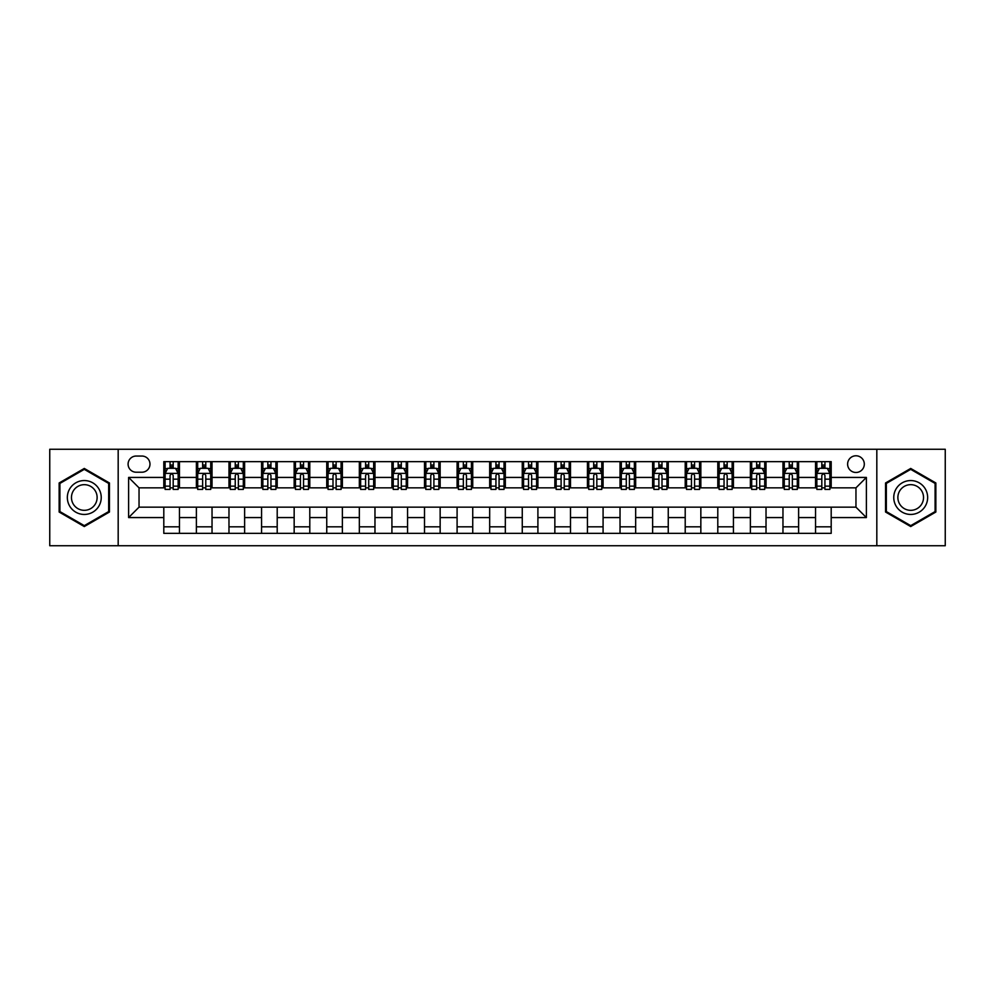 <?xml version="1.0" encoding="UTF-8"?>
<svg xmlns="http://www.w3.org/2000/svg" width="995" height="995" viewBox="0 0 995 995"><rect width="100%" height="100%" fill="white"/><g stroke="black" fill="none" stroke-linecap="round" stroke-linejoin="round"><path stroke-width="1.49" d="M855.961 455.785A8.346 8.346 0 0 0 847.616 464.13A8.346 8.346 0 0 0 855.961 472.476A8.346 8.346 0 0 0 864.307 464.13A8.346 8.346 0 0 0 855.961 455.785M876.819 545.733L945.25 545.733L945.25 449.267L876.819 449.267L876.819 545.733L118.181 545.733L118.181 449.267L49.75 449.267L49.75 545.733L118.181 545.733M136.166 472.215L141.912 472.215A8.084 8.084 0 0 0 149.984 464.13A8.084 8.084 0 0 0 141.912 456.046L136.166 456.046A8.084 8.084 0 0 0 128.094 464.13A8.084 8.084 0 0 0 136.166 472.215M876.819 449.267L118.181 449.267M163.802 517.574L128.616 517.574L128.616 477.426L163.802 477.426L163.802 487.849L139.039 487.849L139.039 507.151L163.802 507.151L163.802 533.345L831.198 533.345L831.198 507.151L855.961 507.151L855.961 487.849L831.198 487.849L831.198 477.426L866.384 477.426L866.384 517.574L831.198 517.574M831.198 477.426L831.198 461.655L163.802 461.655L163.802 477.426M815.552 461.655L815.552 487.849L816.858 487.849M821.808 487.849L824.942 487.849M829.892 487.849L831.198 487.849M815.552 487.849L797.306 487.849M782.965 461.655L782.965 487.849L784.271 487.849M789.222 487.849L792.356 487.849M782.965 487.849L764.72 487.849M750.379 461.655L750.379 487.849L751.685 487.849M756.635 487.849L759.757 487.849M750.379 487.849L732.133 487.849M717.793 461.655L717.793 487.849L719.099 487.849M724.049 487.849L727.171 487.849M717.793 487.849L699.547 487.849M685.207 461.655L685.207 487.849L686.513 487.849M691.463 487.849L694.585 487.849M685.207 487.849L666.948 487.849M652.62 461.655L652.62 487.849L653.914 487.849M658.877 487.849L661.998 487.849M652.62 487.849L634.362 487.849M620.034 461.655L620.034 487.849L621.328 487.849M626.29 487.849L629.412 487.849M620.034 487.849L601.776 487.849M587.436 461.655L587.436 487.849L588.741 487.849M593.692 487.849L596.826 487.849M587.436 487.849L569.19 487.849M554.849 461.655L554.849 487.849L556.155 487.849M561.105 487.849L564.24 487.849M554.849 487.849L536.603 487.849M522.263 461.655L522.263 487.849L523.569 487.849M528.519 487.849L531.653 487.849M522.263 487.849L504.017 487.849M489.677 461.655L489.677 487.849L490.983 487.849M495.933 487.849L499.067 487.849M489.677 487.849L471.431 487.849M457.091 461.655L457.091 487.849L458.396 487.849M463.347 487.849L466.481 487.849M457.091 487.849L438.845 487.849M424.504 461.655L424.504 487.849L425.81 487.849M430.76 487.849L433.895 487.849M424.504 487.849L406.258 487.849M391.918 461.655L391.918 487.849L393.224 487.849M398.174 487.849L401.308 487.849M391.918 487.849L373.672 487.849M359.332 461.655L359.332 487.849L360.638 487.849M365.588 487.849L368.71 487.849M359.332 487.849L341.086 487.849M326.746 461.655L326.746 487.849L328.051 487.849M333.002 487.849L336.123 487.849M326.746 487.849L308.487 487.849M294.159 461.655L294.159 487.849L295.453 487.849M300.415 487.849L303.537 487.849M294.159 487.849L275.901 487.849M261.573 461.655L261.573 487.849L262.867 487.849M267.829 487.849L270.951 487.849M261.573 487.849L243.315 487.849M228.974 461.655L228.974 487.849L230.28 487.849M235.243 487.849L238.365 487.849M228.974 487.849L210.729 487.849M196.388 461.655L196.388 487.849L197.694 487.849M202.644 487.849L205.778 487.849M196.388 487.849L178.142 487.849M163.802 487.849L165.108 487.849M170.058 487.849L173.192 487.849M163.802 507.151L179.448 507.151L179.448 533.345M831.198 507.151L179.448 507.151M179.448 461.655L179.448 487.849M163.802 468.172L165.108 468.172M170.058 468.172L173.192 468.172M178.142 468.172L179.448 468.172M163.802 526.828L179.448 526.828M196.388 507.151L196.388 533.345M212.034 461.655L212.034 487.849M196.388 468.172L197.694 468.172M202.644 468.172L205.778 468.172M210.729 468.172L212.034 468.172M212.034 507.151L212.034 533.345M196.388 526.828L212.034 526.828M228.974 507.151L228.974 533.345M244.621 507.151L244.621 533.345M228.974 526.828L244.621 526.828M244.621 461.655L244.621 487.849M228.974 468.172L230.28 468.172M235.243 468.172L238.365 468.172M243.315 468.172L244.621 468.172M261.573 507.151L261.573 533.345M277.207 507.151L277.207 533.345M261.573 526.828L277.207 526.828M277.207 461.655L277.207 487.849M261.573 468.172L262.867 468.172M267.829 468.172L270.951 468.172M275.901 468.172L277.207 468.172M294.159 507.151L294.159 533.345M309.793 507.151L309.793 533.345M294.159 526.828L309.793 526.828M309.793 461.655L309.793 487.849M294.159 468.172L295.453 468.172M300.415 468.172L303.537 468.172M308.487 468.172L309.793 468.172M326.746 507.151L326.746 533.345M342.379 507.151L342.379 533.345M326.746 526.828L342.379 526.828M342.379 461.655L342.379 487.849M326.746 468.172L328.051 468.172M333.002 468.172L336.123 468.172M341.086 468.172L342.379 468.172M359.332 507.151L359.332 533.345M374.966 507.151L374.966 533.345M359.332 526.828L374.966 526.828M374.966 461.655L374.966 487.849M359.332 468.172L360.638 468.172M365.588 468.172L368.71 468.172M373.672 468.172L374.966 468.172M391.918 507.151L391.918 533.345M407.564 507.151L407.564 533.345M391.918 526.828L407.564 526.828M407.564 461.655L407.564 487.849M391.918 468.172L393.224 468.172M398.174 468.172L401.308 468.172M406.258 468.172L407.564 468.172M424.504 507.151L424.504 533.345M440.151 507.151L440.151 533.345M424.504 526.828L440.151 526.828M440.151 461.655L440.151 487.849M424.504 468.172L425.81 468.172M430.76 468.172L433.895 468.172M438.845 468.172L440.151 468.172M457.091 507.151L457.091 533.345M472.737 507.151L472.737 533.345M457.091 526.828L472.737 526.828M472.737 461.655L472.737 487.849M457.091 468.172L458.396 468.172M463.347 468.172L466.481 468.172M471.431 468.172L472.737 468.172M489.677 507.151L489.677 533.345M505.323 507.151L505.323 533.345M489.677 526.828L505.323 526.828M505.323 461.655L505.323 487.849M489.677 468.172L490.983 468.172M495.933 468.172L499.067 468.172M504.017 468.172L505.323 468.172M522.263 507.151L522.263 533.345M537.909 507.151L537.909 533.345M522.263 526.828L537.909 526.828M537.909 461.655L537.909 487.849M522.263 468.172L523.569 468.172M528.519 468.172L531.653 468.172M536.603 468.172L537.909 468.172M554.849 507.151L554.849 533.345M570.496 507.151L570.496 533.345M554.849 526.828L570.496 526.828M570.496 461.655L570.496 487.849M554.849 468.172L556.155 468.172M561.105 468.172L564.24 468.172M569.19 468.172L570.496 468.172M587.436 507.151L587.436 533.345M603.082 507.151L603.082 533.345M587.436 526.828L603.082 526.828M603.082 461.655L603.082 487.849M587.436 468.172L588.741 468.172M593.692 468.172L596.826 468.172M601.776 468.172L603.082 468.172M620.034 507.151L620.034 533.345M635.668 507.151L635.668 533.345M620.034 526.828L635.668 526.828M635.668 461.655L635.668 487.849M620.034 468.172L621.328 468.172M626.29 468.172L629.412 468.172M634.362 468.172L635.668 468.172M652.62 507.151L652.62 533.345M668.254 507.151L668.254 533.345M652.62 526.828L668.254 526.828M668.254 461.655L668.254 487.849M652.62 468.172L653.914 468.172M658.877 468.172L661.998 468.172M666.948 468.172L668.254 468.172M685.207 507.151L685.207 533.345M700.841 507.151L700.841 533.345M685.207 526.828L700.841 526.828M700.841 461.655L700.841 487.849M685.207 468.172L686.513 468.172M691.463 468.172L694.585 468.172M699.547 468.172L700.841 468.172M717.793 507.151L717.793 533.345M733.427 507.151L733.427 533.345M717.793 526.828L733.427 526.828M733.427 461.655L733.427 487.849M717.793 468.172L719.099 468.172M724.049 468.172L727.171 468.172M732.133 468.172L733.427 468.172M750.379 507.151L750.379 533.345M766.026 507.151L766.026 533.345M750.379 526.828L766.026 526.828M766.026 461.655L766.026 487.849M750.379 468.172L751.685 468.172M756.635 468.172L759.757 468.172M764.72 468.172L766.026 468.172M782.965 507.151L782.965 533.345M798.612 507.151L798.612 533.345M782.965 526.828L798.612 526.828M798.612 461.655L798.612 487.849M782.965 468.172L784.271 468.172M789.222 468.172L792.356 468.172M797.306 468.172L798.612 468.172M815.552 507.151L815.552 533.345M815.552 526.828L831.198 526.828M815.552 468.172L816.858 468.172M821.808 468.172L824.942 468.172M829.892 468.172L831.198 468.172M139.039 487.849L128.616 477.426M139.039 507.151L128.616 517.574M866.384 477.426L855.961 487.849M866.384 517.574L855.961 507.151M84.289 526.554L109.45 512.027L109.45 482.973L84.289 468.446L59.14 482.973L59.14 512.027L84.289 526.554M935.86 482.973L910.711 468.446L885.55 482.973L885.55 512.027L910.711 526.554L935.86 512.027L935.86 482.973M173.192 465.038L170.058 465.038M178.142 486.145L173.192 486.145L173.192 489.416L178.142 489.416L178.142 473.521L175.543 468.297L167.72 468.297L165.108 473.521L165.108 489.416L170.058 489.416L170.058 486.145L165.108 486.145M165.108 473.521L165.108 461.655M178.142 473.521L178.142 461.655M170.058 468.297L170.058 461.655M173.192 461.655L173.192 468.297M173.192 486.145L173.192 475.473C172.147 473.458 171.103 473.458 170.058 475.473L170.058 486.145M205.778 465.038L202.644 465.038M210.729 486.145L205.778 486.145L205.778 489.416L210.729 489.416L210.729 473.521L208.129 468.297L200.306 468.297L197.694 473.521L197.694 489.416L202.644 489.416L202.644 486.145L197.694 486.145M197.694 473.521L197.694 461.655M210.729 473.521L210.729 461.655M202.644 468.297L202.644 461.655M205.778 461.655L205.778 468.297M205.778 486.145L205.778 475.473C204.734 473.458 203.689 473.458 202.644 475.473L202.644 486.145M238.365 465.038L235.243 465.038M243.315 486.145L238.365 486.145L238.365 489.416L243.315 489.416L243.315 473.521L240.715 468.297L232.892 468.297L230.28 473.521L230.28 489.416L235.243 489.416L235.243 486.145L230.28 486.145M230.28 473.521L230.28 461.655M243.315 473.521L243.315 461.655M235.243 468.297L235.243 461.655M238.365 461.655L238.365 468.297M238.365 486.145L238.365 475.473C237.32 473.458 236.275 473.458 235.243 475.473L235.243 486.145M270.951 465.038L267.829 465.038M275.901 486.145L270.951 486.145L270.951 489.416L275.901 489.416L275.901 473.521L273.302 468.297L265.478 468.297L262.867 473.521L262.867 489.416L267.829 489.416L267.829 486.145L262.867 486.145M262.867 473.521L262.867 461.655M275.901 473.521L275.901 461.655M267.829 468.297L267.829 461.655M270.951 461.655L270.951 468.297M270.951 486.145L270.951 475.473C269.906 473.458 268.874 473.458 267.829 475.473L267.829 486.145M303.537 465.038L300.415 465.038M308.487 486.145L303.537 486.145L303.537 489.416L308.487 489.416L308.487 473.521L305.888 468.297L298.065 468.297L295.453 473.521L295.453 489.416L300.415 489.416L300.415 486.145L295.453 486.145M295.453 473.521L295.453 461.655M308.487 473.521L308.487 461.655M300.415 468.297L300.415 461.655M303.537 461.655L303.537 468.297M303.537 486.145L303.537 475.473C302.505 473.458 301.46 473.458 300.415 475.473L300.415 486.145M98.965 489.03A16.94 16.94 0 0 0 75.819 482.824A16.94 16.94 0 0 0 69.613 505.97A16.94 16.94 0 0 0 92.771 512.176A16.94 16.94 0 0 0 98.965 489.03M95.408 491.082A12.835 12.835 0 0 0 77.884 486.393A12.835 12.835 0 0 0 73.182 503.918A12.835 12.835 0 0 0 90.707 508.607A12.835 12.835 0 0 0 95.408 491.082M84.289 525.646L59.911 511.579L59.911 483.421L84.289 469.354L108.666 483.421L108.666 511.579L84.289 525.646M910.711 514.44A16.94 16.94 0 0 0 927.651 497.5A16.94 16.94 0 0 0 910.711 480.56A16.94 16.94 0 0 0 893.759 497.5A16.94 16.94 0 0 0 910.711 514.44M910.711 510.335A12.835 12.835 0 0 0 923.534 497.5A12.835 12.835 0 0 0 910.711 484.664A12.835 12.835 0 0 0 897.876 497.5A12.835 12.835 0 0 0 910.711 510.335M886.334 483.421L910.711 469.354L935.089 483.421L935.089 511.579L910.711 525.646L886.334 511.579L886.334 483.421M336.123 465.038L333.002 465.038M341.086 486.145L336.123 486.145L336.123 489.416L341.086 489.416L341.086 473.521L338.474 468.297L330.651 468.297L328.051 473.521L328.051 489.416L333.002 489.416L333.002 486.145L328.051 486.145M328.051 473.521L328.051 461.655M341.086 473.521L341.086 461.655M333.002 468.297L333.002 461.655M336.123 461.655L336.123 468.297M336.123 486.145L336.123 475.473C335.091 473.458 334.046 473.458 333.002 475.473L333.002 486.145M368.71 465.038L365.588 465.038M373.672 486.145L368.71 486.145L368.71 489.416L373.672 489.416L373.672 473.521L371.06 468.297L363.237 468.297L360.638 473.521L360.638 489.416L365.588 489.416L365.588 486.145L360.638 486.145M360.638 473.521L360.638 461.655M373.672 473.521L373.672 461.655M365.588 468.297L365.588 461.655M368.71 461.655L368.71 468.297M368.71 486.145L368.71 475.473C367.677 473.458 366.633 473.458 365.588 475.473L365.588 486.145M401.308 465.038L398.174 465.038M406.258 486.145L401.308 486.145L401.308 489.416L406.258 489.416L406.258 473.521L403.647 468.297L395.823 468.297L393.224 473.521L393.224 489.416L398.174 489.416L398.174 486.145L393.224 486.145M393.224 473.521L393.224 461.655M406.258 473.521L406.258 461.655M398.174 468.297L398.174 461.655M401.308 461.655L401.308 468.297M401.308 486.145L401.308 475.473C400.264 473.458 399.219 473.458 398.174 475.473L398.174 486.145M433.895 465.038L430.76 465.038M438.845 486.145L433.895 486.145L433.895 489.416L438.845 489.416L438.845 473.521L436.233 468.297L428.41 468.297L425.81 473.521L425.81 489.416L430.76 489.416L430.76 486.145L425.81 486.145M425.81 473.521L425.81 461.655M438.845 473.521L438.845 461.655M430.76 468.297L430.76 461.655M433.895 461.655L433.895 468.297M433.895 486.145L433.895 475.473C432.85 473.458 431.805 473.458 430.76 475.473L430.76 486.145M466.481 465.038L463.347 465.038M471.431 486.145L466.481 486.145L466.481 489.416L471.431 489.416L471.431 473.521L468.819 468.297L461.008 468.297L458.396 473.521L458.396 489.416L463.347 489.416L463.347 486.145L458.396 486.145M458.396 473.521L458.396 461.655M471.431 473.521L471.431 461.655M463.347 468.297L463.347 461.655M466.481 461.655L466.481 468.297M466.481 486.145L466.481 475.473C465.436 473.458 464.391 473.458 463.347 475.473L463.347 486.145M499.067 465.038L495.933 465.038M504.017 486.145L499.067 486.145L499.067 489.416L504.017 489.416L504.017 473.521L501.405 468.297L493.595 468.297L490.983 473.521L490.983 489.416L495.933 489.416L495.933 486.145L490.983 486.145M490.983 473.521L490.983 461.655M504.017 473.521L504.017 461.655M495.933 468.297L495.933 461.655M499.067 461.655L499.067 468.297M499.067 486.145L499.067 475.473C498.022 473.458 496.978 473.458 495.933 475.473L495.933 486.145M531.653 465.038L528.519 465.038M536.603 486.145L531.653 486.145L531.653 489.416L536.603 489.416L536.603 473.521L533.992 468.297L526.181 468.297L523.569 473.521L523.569 489.416L528.519 489.416L528.519 486.145L523.569 486.145M523.569 473.521L523.569 461.655M536.603 473.521L536.603 461.655M528.519 468.297L528.519 461.655M531.653 461.655L531.653 468.297M531.653 486.145L531.653 475.473C530.609 473.458 529.564 473.458 528.519 475.473L528.519 486.145M564.24 465.038L561.105 465.038M569.19 486.145L564.24 486.145L564.24 489.416L569.19 489.416L569.19 473.521L566.59 468.297L558.767 468.297L556.155 473.521L556.155 489.416L561.105 489.416L561.105 486.145L556.155 486.145M556.155 473.521L556.155 461.655M569.19 473.521L569.19 461.655M561.105 468.297L561.105 461.655M564.24 461.655L564.24 468.297M564.24 486.145L564.24 475.473C563.195 473.458 562.15 473.458 561.105 475.473L561.105 486.145M596.826 465.038L593.692 465.038M601.776 486.145L596.826 486.145L596.826 489.416L601.776 489.416L601.776 473.521L599.177 468.297L591.353 468.297L588.741 473.521L588.741 489.416L593.692 489.416L593.692 486.145L588.741 486.145M588.741 473.521L588.741 461.655M601.776 473.521L601.776 461.655M593.692 468.297L593.692 461.655M596.826 461.655L596.826 468.297M596.826 486.145L596.826 475.473C595.781 473.458 594.736 473.458 593.692 475.473L593.692 486.145M629.412 465.038L626.29 465.038M634.362 486.145L629.412 486.145L629.412 489.416L634.362 489.416L634.362 473.521L631.763 468.297L623.94 468.297L621.328 473.521L621.328 489.416L626.29 489.416L626.29 486.145L621.328 486.145M621.328 473.521L621.328 461.655M634.362 473.521L634.362 461.655M626.29 468.297L626.29 461.655M629.412 461.655L629.412 468.297M629.412 486.145L629.412 475.473C628.367 473.458 627.335 473.458 626.29 475.473L626.29 486.145M661.998 465.038L658.877 465.038M666.948 486.145L661.998 486.145L661.998 489.416L666.948 489.416L666.948 473.521L664.349 468.297L656.526 468.297L653.914 473.521L653.914 489.416L658.877 489.416L658.877 486.145L653.914 486.145M653.914 473.521L653.914 461.655M666.948 473.521L666.948 461.655M658.877 468.297L658.877 461.655M661.998 461.655L661.998 468.297M661.998 486.145L661.998 475.473C660.954 473.458 659.921 473.458 658.877 475.473L658.877 486.145M694.585 465.038L691.463 465.038M699.547 486.145L694.585 486.145L694.585 489.416L699.547 489.416L699.547 473.521L696.935 468.297L689.112 468.297L686.513 473.521L686.513 489.416L691.463 489.416L691.463 486.145L686.513 486.145M686.513 473.521L686.513 461.655M699.547 473.521L699.547 461.655M691.463 468.297L691.463 461.655M694.585 461.655L694.585 468.297M694.585 486.145L694.585 475.473C693.552 473.458 692.508 473.458 691.463 475.473L691.463 486.145M727.171 465.038L724.049 465.038M732.133 486.145L727.171 486.145L727.171 489.416L732.133 489.416L732.133 473.521L729.522 468.297L721.698 468.297L719.099 473.521L719.099 489.416L724.049 489.416L724.049 486.145L719.099 486.145M719.099 473.521L719.099 461.655M732.133 473.521L732.133 461.655M724.049 468.297L724.049 461.655M727.171 461.655L727.171 468.297M727.171 486.145L727.171 475.473C726.139 473.458 725.094 473.458 724.049 475.473L724.049 486.145M759.757 465.038L756.635 465.038M764.72 486.145L759.757 486.145L759.757 489.416L764.72 489.416L764.72 473.521L762.108 468.297L754.285 468.297L751.685 473.521L751.685 489.416L756.635 489.416L756.635 486.145L751.685 486.145M751.685 473.521L751.685 461.655M764.72 473.521L764.72 461.655M756.635 468.297L756.635 461.655M759.757 461.655L759.757 468.297M759.757 486.145L759.757 475.473C758.725 473.458 757.68 473.458 756.635 475.473L756.635 486.145M792.356 465.038L789.222 465.038M797.306 486.145L792.356 486.145L792.356 489.416L797.306 489.416L797.306 473.521L794.694 468.297L786.871 468.297L784.271 473.521L784.271 489.416L789.222 489.416L789.222 486.145L784.271 486.145M784.271 473.521L784.271 461.655M797.306 473.521L797.306 461.655M789.222 468.297L789.222 461.655M792.356 461.655L792.356 468.297M792.356 486.145L792.356 475.473C791.311 473.458 790.266 473.458 789.222 475.473L789.222 486.145M824.942 465.038L821.808 465.038M829.892 486.145L824.942 486.145L824.942 489.416L829.892 489.416L829.892 473.521L827.28 468.297L819.457 468.297L816.858 473.521L816.858 489.416L821.808 489.416L821.808 486.145L816.858 486.145M816.858 473.521L816.858 461.655M829.892 473.521L829.892 461.655M821.808 468.297L821.808 461.655M824.942 461.655L824.942 468.297M824.942 486.145L824.942 475.473C823.897 473.458 822.853 473.458 821.808 475.473L821.808 486.145M196.388 517.574L179.448 517.574M196.388 477.426L179.448 477.426M228.974 477.426L212.034 477.426M228.974 517.574L212.034 517.574M261.573 477.426L244.621 477.426M261.573 517.574L244.621 517.574M294.159 477.426L277.207 477.426M294.159 517.574L277.207 517.574M326.746 477.426L309.793 477.426M326.746 517.574L309.793 517.574M359.332 477.426L342.379 477.426M359.332 517.574L342.379 517.574M391.918 477.426L374.966 477.426M391.918 517.574L374.966 517.574M424.504 477.426L407.564 477.426M424.504 517.574L407.564 517.574M457.091 477.426L440.151 477.426M457.091 517.574L440.151 517.574M489.677 477.426L472.737 477.426M489.677 517.574L472.737 517.574M522.263 477.426L505.323 477.426M522.263 517.574L505.323 517.574M554.849 477.426L537.909 477.426M554.849 517.574L537.909 517.574M587.436 477.426L570.496 477.426M587.436 517.574L570.496 517.574M620.034 477.426L603.082 477.426M620.034 517.574L603.082 517.574M652.62 477.426L635.668 477.426M652.62 517.574L635.668 517.574M685.207 477.426L668.254 477.426M685.207 517.574L668.254 517.574M717.793 477.426L700.841 477.426M717.793 517.574L700.841 517.574M750.379 477.426L733.427 477.426M750.379 517.574L733.427 517.574M782.965 477.426L766.026 477.426M782.965 517.574L766.026 517.574M815.552 477.426L798.612 477.426M815.552 517.574L798.612 517.574M178.08 473.384L165.17 473.384M165.108 468.62L167.558 468.62M175.692 468.62L178.142 468.62M170.058 479.167L165.108 479.167M178.142 479.167L173.192 479.167M173.192 466.705L170.058 466.705M210.666 473.384L197.756 473.384M197.694 468.62L200.144 468.62M208.278 468.62L210.729 468.62M202.644 479.167L197.694 479.167M210.729 479.167L205.778 479.167M205.778 466.705L202.644 466.705M243.253 473.384L230.355 473.384M230.28 468.62L232.73 468.62M240.865 468.62L243.315 468.62M235.243 479.167L230.28 479.167M243.315 479.167L238.365 479.167M238.365 466.705L235.243 466.705M275.839 473.384L262.941 473.384M262.867 468.62L265.317 468.62M273.451 468.62L275.901 468.62M267.829 479.167L262.867 479.167M275.901 479.167L270.951 479.167M270.951 466.705L267.829 466.705M308.425 473.384L295.527 473.384M295.453 468.62L297.903 468.62M306.037 468.62L308.487 468.62M300.415 479.167L295.453 479.167M308.487 479.167L303.537 479.167M303.537 466.705L300.415 466.705M341.011 473.384L328.114 473.384M328.051 468.62L330.502 468.62M338.636 468.62L341.086 468.62M333.002 479.167L328.051 479.167M341.086 479.167L336.123 479.167M336.123 466.705L333.002 466.705M373.598 473.384L360.7 473.384M360.638 468.62L363.088 468.62M371.222 468.62L373.672 468.62M365.588 479.167L360.638 479.167M373.672 479.167L368.71 479.167M368.71 466.705L365.588 466.705M406.196 473.384L393.286 473.384M393.224 468.62L395.674 468.62M403.808 468.62L406.258 468.62M398.174 479.167L393.224 479.167M406.258 479.167L401.308 479.167M401.308 466.705L398.174 466.705M438.783 473.384L425.872 473.384M425.81 468.62L428.26 468.62M436.395 468.62L438.845 468.62M430.76 479.167L425.81 479.167M438.845 479.167L433.895 479.167M433.895 466.705L430.76 466.705M471.369 473.384L458.459 473.384M458.396 468.62L460.847 468.62M468.981 468.62L471.431 468.62M463.347 479.167L458.396 479.167M471.431 479.167L466.481 479.167M466.481 466.705L463.347 466.705M503.955 473.384L491.045 473.384M490.983 468.62L493.433 468.62M501.567 468.62L504.017 468.62M495.933 479.167L490.983 479.167M504.017 479.167L499.067 479.167M499.067 466.705L495.933 466.705M536.541 473.384L523.631 473.384M523.569 468.62L526.019 468.62M534.153 468.62L536.603 468.62M528.519 479.167L523.569 479.167M536.603 479.167L531.653 479.167M531.653 466.705L528.519 466.705M569.128 473.384L556.217 473.384M556.155 468.62L558.605 468.62M566.74 468.62L569.19 468.62M561.105 479.167L556.155 479.167M569.19 479.167L564.24 479.167M564.24 466.705L561.105 466.705M601.714 473.384L588.804 473.384M588.741 468.62L591.192 468.62M599.326 468.62L601.776 468.62M593.692 479.167L588.741 479.167M601.776 479.167L596.826 479.167M596.826 466.705L593.692 466.705M634.3 473.384L621.402 473.384M621.328 468.62L623.778 468.62M631.912 468.62L634.362 468.62M626.29 479.167L621.328 479.167M634.362 479.167L629.412 479.167M629.412 466.705L626.29 466.705M666.886 473.384L653.989 473.384M653.914 468.62L656.364 468.62M664.498 468.62L666.948 468.62M658.877 479.167L653.914 479.167M666.948 479.167L661.998 479.167M661.998 466.705L658.877 466.705M699.473 473.384L686.575 473.384M686.513 468.62L688.963 468.62M697.097 468.62L699.547 468.62M691.463 479.167L686.513 479.167M699.547 479.167L694.585 479.167M694.585 466.705L691.463 466.705M732.059 473.384L719.161 473.384M719.099 468.62L721.549 468.62M729.683 468.62L732.133 468.62M724.049 479.167L719.099 479.167M732.133 479.167L727.171 479.167M727.171 466.705L724.049 466.705M764.645 473.384L751.747 473.384M751.685 468.62L754.135 468.62M762.269 468.62L764.72 468.62M756.635 479.167L751.685 479.167M764.72 479.167L759.757 479.167M759.757 466.705L756.635 466.705M797.244 473.384L784.334 473.384M784.271 468.62L786.722 468.62M794.856 468.62L797.306 468.62M789.222 479.167L784.271 479.167M797.306 479.167L792.356 479.167M792.356 466.705L789.222 466.705M829.83 473.384L816.92 473.384M816.858 468.62L819.308 468.62M827.442 468.62L829.892 468.62M821.808 479.167L816.858 479.167M829.892 479.167L824.942 479.167M824.942 466.705L821.808 466.705"/></g></svg>
